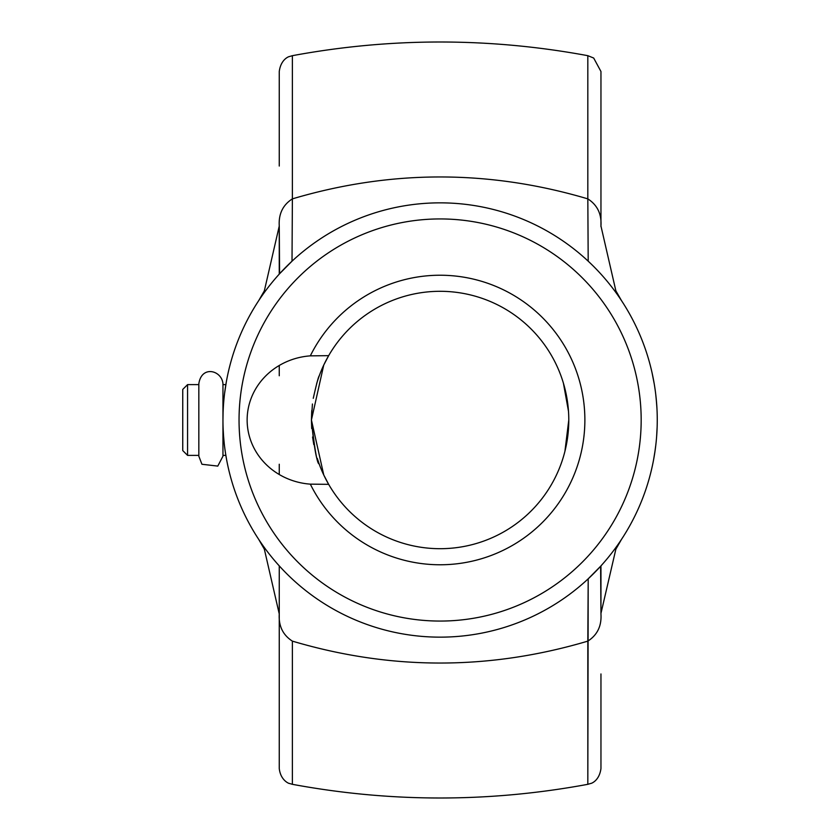 <?xml version="1.0" encoding="UTF-8"?>
<svg xmlns="http://www.w3.org/2000/svg" width="840" height="840" viewBox="0 0 840 840"><rect width="100%" height="100%" fill="white"/><g stroke="black" fill="none" stroke-linecap="round" stroke-linejoin="round"><path stroke-width="1.26" d="M600.957 565.876L600.957 613.977L600.621 566.244L588.2 578.812L587.822 784.319L590.919 783.405C590.131 783.794 599.235 781.673 600.957 768.505L600.957 673.964M279.258 166.036L279.258 71.495C280.98 58.328 290.084 56.207 289.286 56.595L292.383 55.682L292.383 198.87L292.383 55.682C390.863 37.443 489.342 37.443 587.822 55.682L587.822 198.87C597.335 204.992 601.713 214.042 600.957 226.023L615.867 290.819L621.59 300.772M600.957 226.622L600.957 166.036M600.957 613.977C601.713 625.947 597.345 634.998 587.822 641.13L588.2 578.812L600.621 566.244L600.957 613.977C601.713 625.947 597.345 634.998 587.822 641.13C489.353 670.341 390.863 670.341 292.383 641.13L292.383 784.319C390.863 802.557 489.342 802.557 587.822 784.319L587.822 641.13C489.353 670.341 390.863 670.341 292.383 641.13L292.383 784.319L289.286 783.405C290.304 784.035 280.644 781.242 279.258 768.505L279.258 613.977C278.512 625.968 282.881 635.019 292.383 641.13C282.881 635.019 278.512 625.968 279.258 613.977L279.258 673.964M656.901 407.652L656.198 398.601L656.901 407.652M654.224 383.838L652.082 372.897L654.224 383.838M655.788 394.842L656.618 403.41L655.788 394.842M655.043 450.912L653.678 459.239M654.791 452.644L655.778 445.263L654.791 452.644M656.618 436.653L657.132 427.235L656.618 436.653M560.942 464.237L561.729 462.042M562.139 460.834L561.256 463.376M311.724 411.317L311.43 420L323.757 474.957L328.661 484.344A128.678 128.678 0 0 0 568.785 420L564.921 451.3L567.662 437.01M562.149 379.207L561.729 377.958M563.43 383.25L568.491 411.306L563.43 383.25M568.491 411.327L567.651 402.98M316.638 383.754A128.678 128.678 0 0 1 327.59 357.567A128.678 128.678 0 0 1 328.661 355.656L310.328 355.856A68.471 64.344 0 0 0 247.139 420A68.471 64.344 0 0 0 310.328 484.144A144.764 144.764 0 0 0 530.754 532.875A144.764 144.764 0 0 0 530.754 307.125A144.764 144.764 0 0 0 310.328 355.856A144.764 144.764 0 0 1 584.871 420A144.764 144.764 0 0 1 310.328 484.144L328.661 484.344A128.678 128.678 0 0 1 319.263 464.237L319.263 464.237C316.586 461.632 313.971 446.891 311.43 420L323.757 474.957L328.661 484.344A128.678 128.678 0 0 0 568.785 420A128.678 128.678 0 0 0 328.661 355.656L310.328 355.856A68.471 64.344 0 0 0 247.139 420A68.471 64.344 0 0 0 310.328 484.144L328.661 484.344M319.242 375.827L319.263 375.764C318.507 376.394 316.502 383.922 313.257 398.349C316.502 383.922 318.507 376.394 319.263 375.764M311.43 419.78L312.428 404.009L311.43 419.78M311.787 410.393L311.43 420C314.685 449.631 317.247 464.247 319.127 463.838M311.43 420.063L311.703 428.463M312.554 437L313.803 444.623L312.554 437M311.703 411.474L311.43 420L323.746 365.054L328.661 355.656A128.678 128.678 0 0 1 568.785 420L568.491 428.715M567.662 436.979L564.921 451.3L567.63 437.22M562.065 461.044L563.43 456.75M641.172 420A201.065 201.065 0 0 0 339.57 245.879A201.065 201.065 0 0 0 339.57 594.122A201.065 201.065 0 0 0 641.172 420A201.065 201.065 0 0 0 440.108 218.935A201.065 201.065 0 0 0 239.043 420A201.065 201.065 0 0 0 440.108 621.065A201.065 201.065 0 0 0 641.172 420M279.258 226.023L279.258 274.123L279.258 226.023C278.502 213.959 282.881 204.908 292.383 198.87C390.863 169.659 489.342 169.659 587.822 198.87L588.2 261.188L587.822 198.87C597.335 204.992 601.713 214.042 600.957 226.023L600.957 71.495L593.68 58.034L587.822 55.682L587.822 198.87C489.342 169.659 390.863 169.659 292.383 198.87L292.016 261.188L279.584 273.756L279.258 226.034L279.584 273.756L292.016 261.188L292.383 198.87C282.881 204.908 278.502 213.959 279.258 226.023L264.348 290.829L258.615 300.772M279.258 583.244L279.258 612.98M279.258 474.527L279.258 464.237M279.258 375.764L279.258 365.474M258.615 539.227L264.348 549.182L279.258 613.977L279.258 565.876M222.957 420L222.957 383.806C221.928 370.335 201.527 364.875 198.828 383.806L198.828 456.194L201.936 464.268L217.781 466.095L222.957 456.194L222.957 420.011A217.151 217.151 0 0 1 440.108 202.85A217.151 217.151 0 0 1 657.258 420A217.151 217.151 0 0 1 440.108 637.15A217.151 217.151 0 0 1 222.957 420A217.151 217.151 0 0 1 440.108 202.85A217.151 217.151 0 0 1 657.258 420A217.151 217.151 0 0 1 440.108 637.15A217.151 217.151 0 0 1 222.957 420L223.083 412.734M225.971 456.036L225.855 455.385L222.957 455.385M226.054 456.572L226.265 457.748L226.054 456.572M226.475 458.903L225.593 453.695L226.475 458.903M225.582 453.673L224.91 449.043L225.582 453.673M224.207 443.237L223.587 436.454L224.207 443.237M223.577 436.401L223.136 428.873L223.577 436.401M226.349 381.759L224.637 393.057L226.139 382.967L225.855 384.615L222.957 384.615M311.43 420.452L311.714 428.579M317.257 458.315L319.263 464.237M187.572 455.385L182.742 450.566L182.742 389.435L187.572 384.615L187.572 455.385L198.828 455.385M600.957 613.379L615.867 549.182L621.59 539.227M198.828 384.615L187.572 384.615"/></g></svg>
